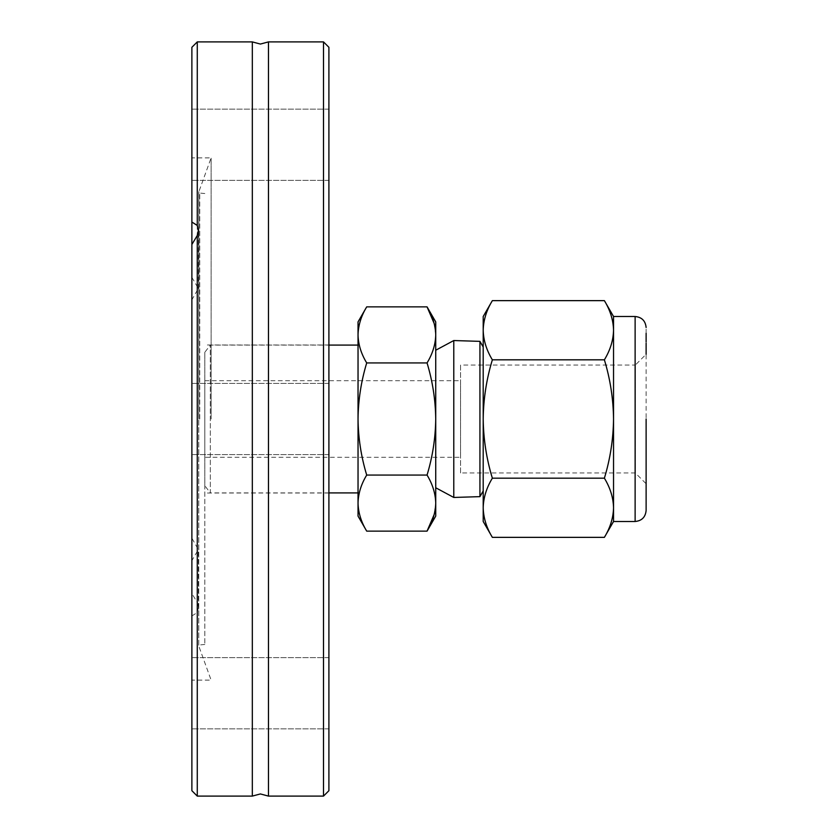 <?xml version="1.0" encoding="UTF-8"?>
<svg xmlns="http://www.w3.org/2000/svg" width="838" height="838" viewBox="0 0 838 838"><rect width="100%" height="100%" fill="white"/><g stroke="black" fill="none" stroke-linecap="round" stroke-linejoin="round"><path stroke-width="0.63" stroke-dasharray="4.19 3.14" d="M252.322 41.9L252.322 796.1M204.828 419L204.828 644.474L204.828 419M328.905 47.295L328.905 790.705M191.881 693.246L191.881 728.861L191.881 693.246M328.905 693.246L328.905 728.861L328.905 693.246M191.881 47.295L191.881 538.185L198.355 549.56L191.881 560.612L191.881 680.11L191.881 538.185M191.881 144.754L191.881 109.139L191.881 144.754M328.905 144.754L328.905 109.139L328.905 144.754M211.113 419L211.113 157.89L211.113 419M323.51 41.9L323.51 796.1M268.464 796.1L268.464 41.9M197.276 41.9L197.276 602.491L191.881 593.524M191.881 560.612L191.881 790.705M191.881 244.476L191.881 419L191.881 244.476M191.881 615.951L197.276 612.557L197.276 796.1M197.276 612.557L198.355 607.55L197.276 602.491M328.905 419L328.905 344.984L328.905 419M191.881 277.388L198.355 288.44L191.881 299.815M646.119 483.736L646.119 354.264L635.33 365.054L635.33 472.946L635.33 365.054L460.544 365.054L460.544 472.946L635.33 472.946L646.119 483.736M358.036 345.088L358.036 492.912L358.036 345.088M328.905 492.912L210.328 492.912L210.328 345.088L210.328 492.912L204.828 485.736L204.828 352.264L210.328 345.088L328.905 345.088M204.828 457.307L204.828 380.693L204.828 457.307L460.544 457.307L460.544 380.693L460.544 457.307M204.828 380.693L460.544 380.693M460.544 472.946L460.544 365.054M435.729 487.768L435.729 350.232L435.729 487.768M453.777 340.542L453.777 497.458M479.933 341.359L479.933 496.641M483.201 490.984L483.201 347.016L483.201 490.984M613.542 521.498L613.542 316.502M204.828 352.264L204.828 485.736M358.036 321.897L358.036 516.103M366.709 531.135C361.157 521.99 358.266 512.647 358.036 503.093C358.266 493.551 361.157 484.207 366.709 475.062C361.157 456.783 358.266 438.096 358.036 419C358.266 399.904 361.157 381.217 366.709 362.938C361.157 353.793 358.266 344.449 358.036 334.907C358.266 325.354 361.157 316.01 366.709 306.865M366.709 475.062L427.055 475.062C432.597 484.207 435.488 493.551 435.729 503.093L434.21 514.459M366.709 362.938L427.055 362.938C432.597 381.217 435.488 399.904 435.729 419C435.488 438.096 432.597 456.783 427.055 475.062M434.21 323.541L435.729 334.907C435.488 344.449 432.597 353.793 427.055 362.938M435.729 516.103L435.729 321.897M646.119 343.171L646.119 341.841M646.119 333.315L646.119 327.501M483.201 521.498L483.201 316.502M604.387 300.643C610.242 310.29 613.29 320.147 613.542 330.235C613.29 340.312 610.242 350.179 604.387 359.816C610.242 379.111 613.29 398.836 613.542 419C613.29 439.164 610.242 458.889 604.387 478.184C610.242 487.821 613.29 497.688 613.542 507.765C613.29 517.853 610.242 527.71 604.387 537.357M492.356 537.357C486.49 527.71 483.442 517.853 483.201 507.765C483.442 497.688 486.49 487.821 492.356 478.184C486.49 458.889 483.442 439.164 483.201 419C483.442 398.836 486.49 379.111 492.356 359.816C486.49 350.179 483.442 340.312 483.201 330.235C483.442 320.147 486.49 310.29 492.356 300.643M492.356 478.184L604.387 478.184M492.356 359.816L604.387 359.816M199.748 419L199.748 193.075L199.748 419M198.836 419L198.836 191.63L198.836 419M635.12 521.498L635.12 316.502M328.905 493.016L204.828 493.016M328.905 728.861L191.881 728.861L328.905 728.861M328.905 454.605L191.881 454.605L328.905 454.605M328.905 180.359L191.881 180.359L328.905 180.359M204.828 644.474L199.748 644.925L198.763 645.993L198.763 192.007L211.113 157.89L191.881 157.89M204.828 193.526L199.748 193.075L198.763 192.007L198.763 645.993L211.113 680.11L191.881 680.11M198.355 288.44L198.355 230.45M198.355 607.55L198.355 549.56M328.905 383.395L191.881 383.395L328.905 383.395M328.905 109.139L191.881 109.139L328.905 109.139M328.905 657.641L191.881 657.641L328.905 657.641M328.905 344.984L204.828 344.984"/><path stroke-width="1.26" d="M252.322 419L252.322 41.9L260.388 44.058L268.464 41.9L268.464 796.1L260.388 793.942L252.322 796.1L252.322 419M323.51 796.1L328.905 790.705L328.905 47.295L323.51 41.9L323.51 796.1L268.464 796.1M191.881 244.476L191.881 790.705L197.276 796.1L197.276 235.509L191.881 244.476L191.881 47.295L197.276 41.9L252.322 41.9M191.881 222.049L197.276 225.443L197.276 41.9M197.276 225.443L198.355 230.45L197.276 235.509M646.119 419L646.119 510.499L646.119 419M635.12 521.498L635.12 316.502L613.542 316.502L613.542 521.498L635.12 521.498C641.793 520.838 645.459 517.172 646.119 510.499L646.119 483.736M358.036 492.912L328.905 492.912M358.036 345.088L328.905 345.088M366.709 306.865C361.157 316.01 358.266 325.354 358.036 334.907C358.266 344.449 361.157 353.793 366.709 362.938C361.157 381.217 358.266 399.904 358.036 419C358.266 438.096 361.157 456.783 366.709 475.062C361.157 484.207 358.266 493.551 358.036 503.093C358.266 512.647 361.157 521.99 366.709 531.135L358.036 516.103L358.036 321.897L366.709 306.865L427.055 306.865L435.729 321.897L435.729 334.907C435.488 325.354 432.597 316.01 427.055 306.865L434.21 323.541M435.729 350.232L453.777 340.542L479.933 341.359L483.201 347.016M435.729 487.768L453.777 497.458L453.777 340.542M483.201 490.984L479.933 496.641L453.777 497.458M434.21 514.459L427.055 531.135L366.709 531.135M427.055 475.062C432.597 456.783 435.488 438.096 435.729 419L435.729 516.103L427.055 531.135C432.597 521.99 435.488 512.647 435.729 503.093C435.488 493.551 432.597 484.207 427.055 475.062L366.709 475.062M366.709 362.938L427.055 362.938C432.597 353.793 435.488 344.449 435.729 334.907L435.729 419C435.488 399.904 432.597 381.217 427.055 362.938M646.119 354.264L646.119 343.171M646.119 341.841L646.119 333.315M479.933 496.641L479.933 341.359M483.201 507.765L483.201 521.498L492.356 537.357C486.49 527.71 483.442 517.853 483.201 507.765L483.201 419C483.442 439.164 486.49 458.889 492.356 478.184C486.49 487.821 483.442 497.688 483.201 507.765M483.201 330.235L483.201 419C483.442 398.836 486.49 379.111 492.356 359.816C486.49 350.179 483.442 340.312 483.201 330.235L483.201 316.502L492.356 300.643C486.49 310.29 483.442 320.147 483.201 330.235M613.542 521.498L604.387 537.357C610.242 527.71 613.29 517.853 613.542 507.765C613.29 497.688 610.242 487.821 604.387 478.184C610.242 458.889 613.29 439.164 613.542 419C613.29 398.836 610.242 379.111 604.387 359.816C610.242 350.179 613.29 340.312 613.542 330.235C613.29 320.147 610.242 310.29 604.387 300.643L492.356 300.643M604.387 537.357L492.356 537.357M604.387 478.184L492.356 478.184M604.387 359.816L492.356 359.816M268.464 41.9L323.51 41.9M197.276 796.1L252.322 796.1M635.12 316.502C641.793 317.162 645.459 320.828 646.119 327.501M613.542 316.502L604.387 300.643"/></g></svg>
